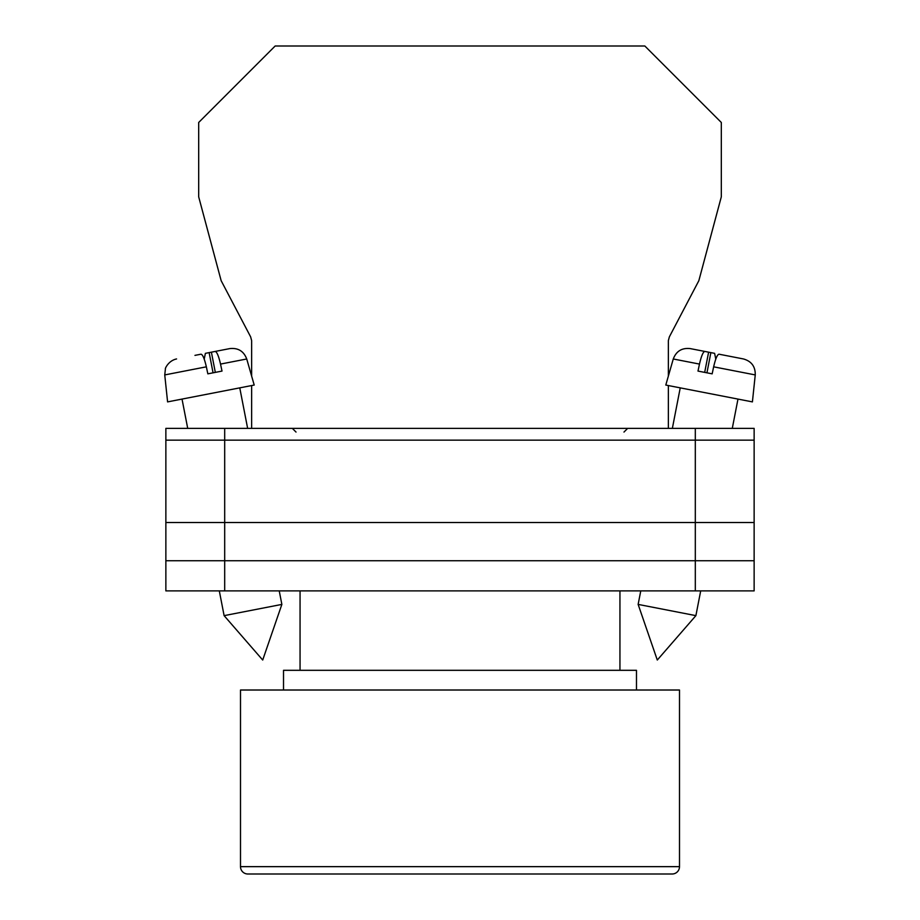 <?xml version="1.0" encoding="UTF-8"?>
<svg xmlns="http://www.w3.org/2000/svg" width="920" height="920" viewBox="0 0 920 920"><rect width="100%" height="100%" fill="white"/><g stroke="black" fill="none" stroke-linecap="round" stroke-linejoin="round"><path stroke-width="1.38" d="M165.864 440.151L165.864 590.893L165.864 428.375L224.687 428.375L224.687 590.893L754.135 590.893L754.135 440.151L165.864 440.151L165.864 590.893L224.687 590.893M754.135 440.151L754.135 428.375L224.687 428.375M695.313 428.375L695.313 560.74L165.864 560.74L165.864 590.893M695.313 590.893L695.313 560.74L754.135 560.74M165.864 522.502L754.135 522.502M638.135 604.405L657.294 660.031L695.888 615.641L638.135 604.405L640.769 590.893M704.685 372.381L708.607 352.176L704.846 351.44C703.144 351.739 701.35 355.948 699.476 364.078L673.268 358.984L665.793 385.054L752.41 401.89L755.251 374.923L713.644 366.827C715.53 358.697 717.312 354.487 719.026 354.2L743.429 358.949C751.479 361.226 755.423 366.551 755.251 374.923M713.644 366.827L712.16 373.842L697.992 371.082L699.476 364.078M715.783 359.133L714.621 353.349L701.454 350.784M673.268 358.984C676.246 351.164 681.893 347.702 690.219 348.599L704.846 351.44M706.939 372.83L710.861 352.613M281.865 604.405L262.706 660.031L224.112 615.641L281.865 604.405L279.231 590.893M215.314 372.381L211.393 352.176L215.153 351.44C216.855 351.739 218.649 355.948 220.524 364.078L246.732 358.984L254.207 385.054L167.589 401.89L164.749 374.923L206.356 366.827C204.47 358.697 202.687 354.487 200.974 354.2L194.959 355.373M206.356 366.827L207.839 373.842L222.007 371.082L220.524 364.078M204.217 359.133L205.378 353.349L229.781 348.599L215.153 351.44M213.06 372.83L209.139 352.613M668.369 376.096L668.369 340.572L669.369 336.846L698.844 280.692L721.314 196.834L721.314 122.475L644.839 46L275.161 46L198.685 122.475L198.685 196.834L221.156 280.692L250.631 336.846L251.631 340.572L251.631 376.096M251.631 385.549L251.631 428.375M668.369 385.549L668.369 428.375M672.152 874L247.848 874A7.348 7.348 0 0 1 240.499 866.651L240.499 690.011L679.5 690.011L679.5 866.651A7.348 7.348 0 0 1 672.152 874L651.188 874M636.479 690.011L636.479 670.312L283.521 670.312L283.521 690.011M619.942 670.312L619.942 590.893M300.058 670.312L300.058 590.893M247.848 874L268.812 874M272.481 874L647.519 874M240.499 866.651L679.5 866.651M623.978 432.055L627.658 428.375M296.022 432.055L292.341 428.375M672.359 428.375L680.236 387.86M695.888 615.641L700.695 590.893M732.285 428.375L737.978 399.084M224.112 615.641L219.305 590.893M187.714 428.375L182.022 399.084M246.732 358.984C243.754 351.164 238.107 347.702 229.781 348.599M247.641 428.375L239.763 387.86M164.749 374.923L165.439 368.678C164.772 369.357 168.072 360.697 176.571 358.949"/></g></svg>
